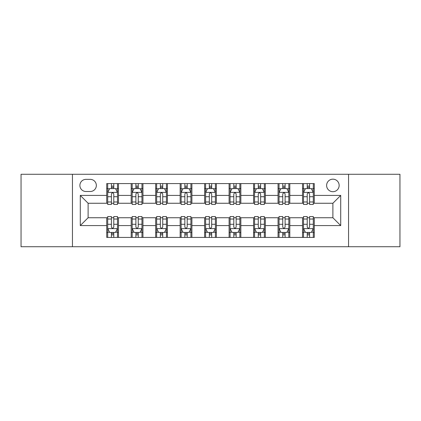 <?xml version="1.0" encoding="UTF-8"?>
<svg xmlns="http://www.w3.org/2000/svg" width="421" height="421" viewBox="0 0 421 421"><rect width="100%" height="100%" fill="white"/><g stroke="black" fill="none" stroke-linecap="round" stroke-linejoin="round"><path stroke-width="0.63" d="M332.885 179.172A6.268 6.268 0 0 0 326.617 185.435A6.268 6.268 0 0 0 332.885 191.702A6.268 6.268 0 0 0 339.152 185.435A6.268 6.268 0 0 0 332.885 179.172M348.551 246.727L399.95 246.727L399.95 174.273L348.551 174.273L348.551 246.727L72.449 246.727L72.449 174.273L21.05 174.273L21.05 246.727L72.449 246.727M85.963 191.508L90.268 191.508A6.068 6.068 0 0 0 96.341 185.435A6.068 6.068 0 0 0 90.268 179.367L85.963 179.367A6.068 6.068 0 0 0 79.89 185.435A6.068 6.068 0 0 0 85.963 191.508M348.551 174.273L72.449 174.273M106.718 225.577L80.285 225.577L80.285 195.423L106.718 195.423L106.718 203.254L88.115 203.254L88.115 217.746L106.718 217.746L106.718 237.423L314.282 237.423L314.282 217.746L332.885 217.746L332.885 203.254L314.282 203.254L314.282 195.423L340.715 195.423L340.715 225.577L314.282 225.577M314.282 195.423L314.282 183.577L106.718 183.577L106.718 195.423M302.531 183.577L302.531 203.254L303.509 203.254M307.23 203.254L309.582 203.254M313.303 203.254L314.282 203.254M302.531 203.254L288.827 203.254M278.055 183.577L278.055 203.254L279.034 203.254M282.754 203.254L285.106 203.254M278.055 203.254L264.351 203.254M253.579 183.577L253.579 203.254L254.558 203.254M258.278 203.254L260.631 203.254M253.579 203.254L239.87 203.254M229.103 183.577L229.103 203.254L230.082 203.254M233.802 203.254L236.149 203.254M229.103 203.254L215.394 203.254M204.627 183.577L204.627 203.254L205.606 203.254M209.326 203.254L211.674 203.254M204.627 203.254L190.918 203.254M180.151 183.577L180.151 203.254L181.13 203.254M184.851 203.254L187.198 203.254M180.151 203.254L166.442 203.254M155.67 183.577L155.67 203.254L156.649 203.254M160.369 203.254L162.722 203.254M155.67 203.254L141.966 203.254M131.194 183.577L131.194 203.254L132.173 203.254M135.894 203.254L138.246 203.254M131.194 203.254L117.491 203.254M106.718 203.254L107.697 203.254M111.418 203.254L113.77 203.254M106.718 217.746L107.697 217.746M111.418 217.746L113.77 217.746M117.491 217.746L118.469 217.746L118.469 237.423M132.173 217.746L118.469 217.746M135.894 217.746L138.246 217.746M141.966 217.746L142.945 217.746L142.945 237.423M156.649 217.746L142.945 217.746M160.369 217.746L162.722 217.746M166.442 217.746L167.421 217.746L167.421 237.423M181.13 217.746L167.421 217.746M184.851 217.746L187.198 217.746M190.918 217.746L191.897 217.746L191.897 237.423M205.606 217.746L191.897 217.746M209.326 217.746L211.674 217.746M215.394 217.746L216.373 217.746L216.373 237.423M230.082 217.746L216.373 217.746M233.802 217.746L236.149 217.746M239.87 217.746L240.849 217.746L240.849 237.423M254.558 217.746L240.849 217.746M258.278 217.746L260.631 217.746M264.351 217.746L265.33 217.746L265.33 237.423M279.034 217.746L265.33 217.746M282.754 217.746L285.106 217.746M288.827 217.746L289.806 217.746L289.806 237.423M303.509 217.746L289.806 217.746M307.23 217.746L309.582 217.746M313.303 217.746L314.282 217.746M118.469 183.577L118.469 203.254M106.718 188.471L107.697 188.471M111.418 188.471L113.77 188.471M117.491 188.471L118.469 188.471M106.718 232.529L107.697 232.529M111.418 232.529L113.77 232.529M117.491 232.529L118.469 232.529M131.194 217.746L131.194 237.423M142.945 183.577L142.945 203.254M131.194 188.471L132.173 188.471M135.894 188.471L138.246 188.471M141.966 188.471L142.945 188.471M131.194 232.529L132.173 232.529M135.894 232.529L138.246 232.529M141.966 232.529L142.945 232.529M155.67 217.746L155.67 237.423M155.67 232.529L156.649 232.529M160.369 232.529L162.722 232.529M166.442 232.529L167.421 232.529M167.421 183.577L167.421 203.254M155.67 188.471L156.649 188.471M160.369 188.471L162.722 188.471M166.442 188.471L167.421 188.471M180.151 217.746L180.151 237.423M180.151 232.529L181.13 232.529M184.851 232.529L187.198 232.529M190.918 232.529L191.897 232.529M191.897 183.577L191.897 203.254M180.151 188.471L181.13 188.471M184.851 188.471L187.198 188.471M190.918 188.471L191.897 188.471M204.627 217.746L204.627 237.423M204.627 232.529L205.606 232.529M209.326 232.529L211.674 232.529M215.394 232.529L216.373 232.529M216.373 183.577L216.373 203.254M204.627 188.471L205.606 188.471M209.326 188.471L211.674 188.471M215.394 188.471L216.373 188.471M229.103 217.746L229.103 237.423M229.103 232.529L230.082 232.529M233.802 232.529L236.149 232.529M239.87 232.529L240.849 232.529M240.849 183.577L240.849 203.254M229.103 188.471L230.082 188.471M233.802 188.471L236.149 188.471M239.87 188.471L240.849 188.471M253.579 217.746L253.579 237.423M253.579 232.529L254.558 232.529M258.278 232.529L260.631 232.529M264.351 232.529L265.33 232.529M265.33 183.577L265.33 203.254M253.579 188.471L254.558 188.471M258.278 188.471L260.631 188.471M264.351 188.471L265.33 188.471M278.055 217.746L278.055 237.423M278.055 232.529L279.034 232.529M282.754 232.529L285.106 232.529M288.827 232.529L289.806 232.529M289.806 183.577L289.806 203.254M278.055 188.471L279.034 188.471M282.754 188.471L285.106 188.471M288.827 188.471L289.806 188.471M302.531 217.746L302.531 237.423M302.531 232.529L303.509 232.529M307.23 232.529L309.582 232.529M313.303 232.529L314.282 232.529M302.531 188.471L303.509 188.471M307.23 188.471L309.582 188.471M313.303 188.471L314.282 188.471M88.115 203.254L80.285 195.423M88.115 217.746L80.285 225.577M340.715 195.423L332.885 203.254M340.715 225.577L332.885 217.746M113.77 186.119L111.418 186.119M117.491 201.975L113.77 201.975L113.77 204.432L117.491 204.432L117.491 192.486L115.528 188.571L109.655 188.571L107.697 192.486L107.697 204.432L111.418 204.432L111.418 201.975L107.697 201.975M107.697 192.486L107.697 183.577M117.491 192.486L117.491 183.577M111.418 188.571L111.418 183.577M113.77 183.577L113.77 188.571M113.77 201.975L113.77 193.955C112.986 192.444 112.202 192.444 111.418 193.955L111.418 201.975M111.418 234.881L113.77 234.881M107.697 219.025L111.418 219.025L111.418 216.568L107.697 216.568L107.697 228.514L109.655 232.429L115.528 232.429L117.491 228.514L117.491 216.568L113.77 216.568L113.77 219.025L117.491 219.025M117.491 228.514L117.491 237.423M107.697 228.514L107.697 237.423M113.77 232.429L113.77 237.423M111.418 237.423L111.418 232.429M111.418 219.025L111.418 227.045C112.202 228.556 112.986 228.556 113.77 227.045L113.77 219.025M138.246 186.119L135.894 186.119M141.966 201.975L138.246 201.975L138.246 204.432L141.966 204.432L141.966 192.486L140.009 188.571L134.131 188.571L132.173 192.486L132.173 204.432L135.894 204.432L135.894 201.975L132.173 201.975M132.173 192.486L132.173 183.577M141.966 192.486L141.966 183.577M135.894 188.571L135.894 183.577M138.246 183.577L138.246 188.571M138.246 201.975L138.246 193.955C137.462 192.444 136.678 192.444 135.894 193.955L135.894 201.975M162.722 186.119L160.369 186.119M166.442 201.975L162.722 201.975L162.722 204.432L166.442 204.432L166.442 192.486L164.485 188.571L158.612 188.571L156.649 192.486L156.649 204.432L160.369 204.432L160.369 201.975L156.649 201.975M156.649 192.486L156.649 183.577M166.442 192.486L166.442 183.577M160.369 188.571L160.369 183.577M162.722 183.577L162.722 188.571M162.722 201.975L162.722 193.955C161.938 192.444 161.154 192.444 160.369 193.955L160.369 201.975M187.198 186.119L184.851 186.119M190.918 201.975L187.198 201.975L187.198 204.432L190.918 204.432L190.918 192.486L188.961 188.571L183.088 188.571L181.13 192.486L181.13 204.432L184.851 204.432L184.851 201.975L181.13 201.975M181.13 192.486L181.13 183.577M190.918 192.486L190.918 183.577M184.851 188.571L184.851 183.577M187.198 183.577L187.198 188.571M187.198 201.975L187.198 193.955C186.414 192.444 185.635 192.444 184.851 193.955L184.851 201.975M135.894 234.881L138.246 234.881M132.173 219.025L135.894 219.025L135.894 216.568L132.173 216.568L132.173 228.514L134.131 232.429L140.009 232.429L141.966 228.514L141.966 216.568L138.246 216.568L138.246 219.025L141.966 219.025M141.966 228.514L141.966 237.423M132.173 228.514L132.173 237.423M138.246 232.429L138.246 237.423M135.894 237.423L135.894 232.429M135.894 219.025L135.894 227.045C136.678 228.556 137.462 228.556 138.246 227.045L138.246 219.025M160.369 234.881L162.722 234.881M156.649 219.025L160.369 219.025L160.369 216.568L156.649 216.568L156.649 228.514L158.612 232.429L164.485 232.429L166.442 228.514L166.442 216.568L162.722 216.568L162.722 219.025L166.442 219.025M166.442 228.514L166.442 237.423M156.649 228.514L156.649 237.423M162.722 232.429L162.722 237.423M160.369 237.423L160.369 232.429M160.369 219.025L160.369 227.045C161.154 228.556 161.938 228.556 162.722 227.045L162.722 219.025M184.851 234.881L187.198 234.881M181.13 219.025L184.851 219.025L184.851 216.568L181.13 216.568L181.13 228.514L183.088 232.429L188.961 232.429L190.918 228.514L190.918 216.568L187.198 216.568L187.198 219.025L190.918 219.025M190.918 228.514L190.918 237.423M181.13 228.514L181.13 237.423M187.198 232.429L187.198 237.423M184.851 237.423L184.851 232.429M184.851 219.025L184.851 227.045C185.629 228.556 186.414 228.556 187.198 227.045L187.198 219.025M211.674 186.119L209.326 186.119M215.394 201.975L211.674 201.975L211.674 204.432L215.394 204.432L215.394 192.486L213.436 188.571L207.564 188.571L205.606 192.486L205.606 204.432L209.326 204.432L209.326 201.975L205.606 201.975M205.606 192.486L205.606 183.577M215.394 192.486L215.394 183.577M209.326 188.571L209.326 183.577M211.674 183.577L211.674 188.571M211.674 201.975L211.674 193.955C210.895 192.444 210.111 192.444 209.326 193.955L209.326 201.975M209.326 234.881L211.674 234.881M205.606 219.025L209.326 219.025L209.326 216.568L205.606 216.568L205.606 228.514L207.564 232.429L213.436 232.429L215.394 228.514L215.394 216.568L211.674 216.568L211.674 219.025L215.394 219.025M215.394 228.514L215.394 237.423M205.606 228.514L205.606 237.423M211.674 232.429L211.674 237.423M209.326 237.423L209.326 232.429M209.326 219.025L209.326 227.045C210.105 228.556 210.889 228.556 211.674 227.045L211.674 219.025M236.149 186.119L233.802 186.119M239.87 201.975L236.149 201.975L236.149 204.432L239.87 204.432L239.87 192.486L237.912 188.571L232.039 188.571L230.082 192.486L230.082 204.432L233.802 204.432L233.802 201.975L230.082 201.975M230.082 192.486L230.082 183.577M239.87 192.486L239.87 183.577M233.802 188.571L233.802 183.577M236.149 183.577L236.149 188.571M236.149 201.975L236.149 193.955C235.371 192.444 234.586 192.444 233.802 193.955L233.802 201.975M260.631 186.119L258.278 186.119M264.351 201.975L260.631 201.975L260.631 204.432L264.351 204.432L264.351 192.486L262.388 188.571L256.515 188.571L254.558 192.486L254.558 204.432L258.278 204.432L258.278 201.975L254.558 201.975M254.558 192.486L254.558 183.577M264.351 192.486L264.351 183.577M258.278 188.571L258.278 183.577M260.631 183.577L260.631 188.571M260.631 201.975L260.631 193.955C259.846 192.444 259.062 192.444 258.278 193.955L258.278 201.975M285.106 186.119L282.754 186.119M288.827 201.975L285.106 201.975L285.106 204.432L288.827 204.432L288.827 192.486L286.869 188.571L280.991 188.571L279.034 192.486L279.034 204.432L282.754 204.432L282.754 201.975L279.034 201.975M279.034 192.486L279.034 183.577M288.827 192.486L288.827 183.577M282.754 188.571L282.754 183.577M285.106 183.577L285.106 188.571M285.106 201.975L285.106 193.955C284.322 192.444 283.538 192.444 282.754 193.955L282.754 201.975M233.802 234.881L236.149 234.881M230.082 219.025L233.802 219.025L233.802 216.568L230.082 216.568L230.082 228.514L232.039 232.429L237.912 232.429L239.87 228.514L239.87 216.568L236.149 216.568L236.149 219.025L239.87 219.025M239.87 228.514L239.87 237.423M230.082 228.514L230.082 237.423M236.149 232.429L236.149 237.423M233.802 237.423L233.802 232.429M233.802 219.025L233.802 227.045C234.586 228.556 235.365 228.556 236.149 227.045L236.149 219.025M258.278 234.881L260.631 234.881M254.558 219.025L258.278 219.025L258.278 216.568L254.558 216.568L254.558 228.514L256.515 232.429L262.388 232.429L264.351 228.514L264.351 216.568L260.631 216.568L260.631 219.025L264.351 219.025M264.351 228.514L264.351 237.423M254.558 228.514L254.558 237.423M260.631 232.429L260.631 237.423M258.278 237.423L258.278 232.429M258.278 219.025L258.278 227.045C259.062 228.556 259.846 228.556 260.631 227.045L260.631 219.025M282.754 234.881L285.106 234.881M279.034 219.025L282.754 219.025L282.754 216.568L279.034 216.568L279.034 228.514L280.991 232.429L286.869 232.429L288.827 228.514L288.827 216.568L285.106 216.568L285.106 219.025L288.827 219.025M288.827 228.514L288.827 237.423M279.034 228.514L279.034 237.423M285.106 232.429L285.106 237.423M282.754 237.423L282.754 232.429M282.754 219.025L282.754 227.045C283.538 228.556 284.322 228.556 285.106 227.045L285.106 219.025M309.582 186.119L307.23 186.119M313.303 201.975L309.582 201.975L309.582 204.432L313.303 204.432L313.303 192.486L311.345 188.571L305.472 188.571L303.509 192.486L303.509 204.432L307.23 204.432L307.23 201.975L303.509 201.975M303.509 192.486L303.509 183.577M313.303 192.486L313.303 183.577M307.23 188.571L307.23 183.577M309.582 183.577L309.582 188.571M309.582 201.975L309.582 193.955C308.798 192.444 308.014 192.444 307.23 193.955L307.23 201.975M307.23 234.881L309.582 234.881M303.509 219.025L307.23 219.025L307.23 216.568L303.509 216.568L303.509 228.514L305.472 232.429L311.345 232.429L313.303 228.514L313.303 216.568L309.582 216.568L309.582 219.025L313.303 219.025M313.303 228.514L313.303 237.423M303.509 228.514L303.509 237.423M309.582 232.429L309.582 237.423M307.23 237.423L307.23 232.429M307.23 219.025L307.23 227.045C308.014 228.556 308.798 228.556 309.582 227.045L309.582 219.025M131.194 225.577L118.469 225.577M131.194 195.423L118.469 195.423M155.67 195.423L142.945 195.423M155.67 225.577L142.945 225.577M180.151 195.423L167.421 195.423M180.151 225.577L167.421 225.577M204.627 195.423L191.897 195.423M204.627 225.577L191.897 225.577M229.103 195.423L216.373 195.423M229.103 225.577L216.373 225.577M253.579 195.423L240.849 195.423M253.579 225.577L240.849 225.577M278.055 195.423L265.33 195.423M278.055 225.577L265.33 225.577M302.531 195.423L289.806 195.423M302.531 225.577L289.806 225.577M117.438 192.386L107.744 192.386M107.697 188.803L109.539 188.803M115.649 188.803L117.491 188.803M111.418 196.728L107.697 196.728M117.491 196.728L113.77 196.728M113.77 187.366L111.418 187.366M107.744 228.614L117.438 228.614M117.491 232.197L115.649 232.197M109.539 232.197L107.697 232.197M113.77 224.272L117.491 224.272M107.697 224.272L111.418 224.272M111.418 233.634L113.77 233.634M141.914 192.386L132.226 192.386M132.173 188.803L134.015 188.803M140.125 188.803L141.966 188.803M135.894 196.728L132.173 196.728M141.966 196.728L138.246 196.728M138.246 187.366L135.894 187.366M166.395 192.386L156.701 192.386M156.649 188.803L158.491 188.803M164.6 188.803L166.442 188.803M160.369 196.728L156.649 196.728M166.442 196.728L162.722 196.728M162.722 187.366L160.369 187.366M190.871 192.386L181.177 192.386M181.13 188.803L182.967 188.803M189.076 188.803L190.918 188.803M184.851 196.728L181.13 196.728M190.918 196.728L187.198 196.728M187.198 187.366L184.851 187.366M132.226 228.614L141.914 228.614M141.966 232.197L140.125 232.197M134.015 232.197L132.173 232.197M138.246 224.272L141.966 224.272M132.173 224.272L135.894 224.272M135.894 233.634L138.246 233.634M156.701 228.614L166.395 228.614M166.442 232.197L164.6 232.197M158.491 232.197L156.649 232.197M162.722 224.272L166.442 224.272M156.649 224.272L160.369 224.272M160.369 233.634L162.722 233.634M181.177 228.614L190.871 228.614M190.918 232.197L189.076 232.197M182.967 232.197L181.13 232.197M187.198 224.272L190.918 224.272M181.13 224.272L184.851 224.272M184.851 233.634L187.198 233.634M215.347 192.386L205.653 192.386M205.606 188.803L207.448 188.803M213.552 188.803L215.394 188.803M209.326 196.728L205.606 196.728M215.394 196.728L211.674 196.728M211.674 187.366L209.326 187.366M205.653 228.614L215.347 228.614M215.394 232.197L213.552 232.197M207.448 232.197L205.606 232.197M211.674 224.272L215.394 224.272M205.606 224.272L209.326 224.272M209.326 233.634L211.674 233.634M239.823 192.386L230.129 192.386M230.082 188.803L231.924 188.803M238.033 188.803L239.87 188.803M233.802 196.728L230.082 196.728M239.87 196.728L236.149 196.728M236.149 187.366L233.802 187.366M264.299 192.386L254.605 192.386M254.558 188.803L256.4 188.803M262.509 188.803L264.351 188.803M258.278 196.728L254.558 196.728M264.351 196.728L260.631 196.728M260.631 187.366L258.278 187.366M288.774 192.386L279.086 192.386M279.034 188.803L280.875 188.803M286.985 188.803L288.827 188.803M282.754 196.728L279.034 196.728M288.827 196.728L285.106 196.728M285.106 187.366L282.754 187.366M230.129 228.614L239.823 228.614M239.87 232.197L238.033 232.197M231.924 232.197L230.082 232.197M236.149 224.272L239.87 224.272M230.082 224.272L233.802 224.272M233.802 233.634L236.149 233.634M254.605 228.614L264.299 228.614M264.351 232.197L262.509 232.197M256.4 232.197L254.558 232.197M260.631 224.272L264.351 224.272M254.558 224.272L258.278 224.272M258.278 233.634L260.631 233.634M279.086 228.614L288.774 228.614M288.827 232.197L286.985 232.197M280.875 232.197L279.034 232.197M285.106 224.272L288.827 224.272M279.034 224.272L282.754 224.272M282.754 233.634L285.106 233.634M313.256 192.386L303.562 192.386M303.509 188.803L305.351 188.803M311.461 188.803L313.303 188.803M307.23 196.728L303.509 196.728M313.303 196.728L309.582 196.728M309.582 187.366L307.23 187.366M303.562 228.614L313.256 228.614M313.303 232.197L311.461 232.197M305.351 232.197L303.509 232.197M309.582 224.272L313.303 224.272M303.509 224.272L307.23 224.272M307.23 233.634L309.582 233.634"/></g></svg>
